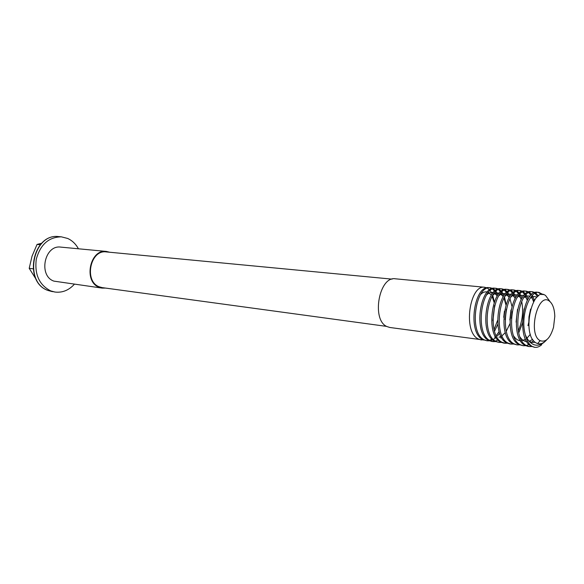 <?xml version="1.0" encoding="UTF-8"?>
<svg xmlns="http://www.w3.org/2000/svg" width="584" height="584" viewBox="0 0 584 584"><rect width="100%" height="100%" fill="white"/><g stroke="black" fill="none" stroke-linecap="round" stroke-linejoin="round"><path stroke-width="0.88" d="M541.894 294.643L538.2 292.372M541.733 344.713C539.426 346.735 537.105 347.604 534.754 347.312L532.075 346.356C528.965 344.414 526.717 340.538 525.323 334.727C520.067 317.105 529.352 290.452 538.93 292.394L537.477 292.255C523.22 289.248 515.825 339.143 531.352 346.254L534.506 347.276M538.93 292.394L543.229 294.672M483.676 340.012L389.82 327.478L386.915 326.551C371.154 319.966 379.125 275.779 395.448 278.809L484.625 287.255L486.83 287.861M481.399 340.012L478.435 339.034C462.477 332.07 469.784 284.269 484.625 287.255M487.472 288.197L489.582 289.934M491.962 288.642L489.764 287.773M490.436 287.803L489.1 287.678C474.303 284.685 466.981 332.668 482.902 339.647L487.209 340.808L484.245 339.83C468.339 332.851 475.661 284.817 490.436 287.803L492.655 288.423M493.312 288.773L495.436 290.562M497.838 289.219L495.626 288.335M496.305 288.357L494.947 288.233C480.216 285.24 472.887 333.449 488.764 340.443L491.713 341.421L493.071 341.611L490.122 340.633C474.252 333.632 481.581 285.364 496.305 288.357L498.539 288.992M499.196 289.35L501.342 291.197M503.773 289.803L501.539 288.89M502.225 288.919L500.853 288.788C486.18 285.795 478.844 334.238 494.677 341.253L498.984 342.421L496.042 341.436C480.223 334.428 487.567 285.926 502.225 288.919L504.481 289.569M505.145 289.941L507.299 291.839M509.759 290.394L507.503 289.46M508.197 289.489L506.817 289.357C492.21 286.357 484.859 335.041 500.649 342.063L503.583 343.049L504.963 343.239L502.028 342.253C486.253 335.223 493.604 286.488 508.197 289.489L510.474 290.153M511.146 290.533L513.321 292.496M515.803 290.993L513.526 290.029M514.227 290.058L512.832 289.927C498.291 286.926 490.932 335.844 506.671 342.888L509.598 343.874L510.993 344.064L508.065 343.078C492.341 336.034 499.7 287.058 514.227 290.058L516.526 290.737M517.198 291.131L519.388 293.161M521.899 291.599L519.607 290.606M520.315 290.635L518.906 290.503C504.43 287.496 497.064 336.661 512.752 343.721L517.074 344.896L514.161 343.91C498.488 336.844 505.853 287.635 520.315 290.635L522.636 291.336M523.315 291.737L525.52 293.832M528.06 292.212L525.746 291.19M526.461 291.212L525.038 291.08C510.635 288.08 503.262 337.479 518.891 344.553L523.22 345.735L520.315 344.75C504.693 337.669 512.073 288.211 526.461 291.212L528.797 291.934M529.484 292.35L531.71 294.518M534.28 292.832L531.944 291.781M532.666 291.803L531.228 291.664C516.898 288.664 509.511 338.311 525.089 345.399L527.987 346.392L529.425 346.582L526.527 345.597C510.964 338.501 518.344 288.795 532.666 291.803L535.024 292.54M535.718 292.971L538.47 295.978M490.195 290.649L492.166 293.942M492.721 295.278L494.363 301.884M494.692 305.337L492.911 320.835M494.086 329.551L497.553 320.492M497.232 295.913L495.305 292.007M494.699 291.153L492.604 289.065M496.05 291.307L498.028 294.723M497.772 324.281L494.546 331.245M486.538 340.691L488.866 340.501M489.582 340.319L492.042 339.231M494.714 337.224L495.429 336.523M496.247 335.632L499.13 331.581M503.138 296.767L501.203 292.693M500.597 291.81L498.488 289.657M501.963 291.964L503.948 295.511M504.503 296.964L506.087 304.498M506.291 309.148L505.087 319.579M499.619 333.121L497.415 336.004M495.991 337.457L493.4 339.406M492.648 339.808L490.21 340.684M489.501 340.808L487.209 340.808M492.4 341.487L494.743 341.29M495.466 341.1L497.955 339.976M500.568 337.983L501.386 337.165M509.095 297.643L507.16 293.394M506.547 292.482L504.423 290.255M507.927 292.635L509.92 296.329M495.393 341.603L493.071 341.611M515.103 298.541L513.168 294.11M512.555 293.161L510.416 290.861M513.949 293.321L515.942 297.161M501.327 342.406L498.984 342.421M504.277 343.115L506.671 342.888M518.322 330.836C522.476 320.952 523.6 311.155 521.694 301.461M521.176 299.468L519.234 294.84M518.621 293.854L516.468 291.474M520.023 294.015L522.023 298.015M522.395 323.259L518.76 332.902M507.328 343.217L504.963 343.239M527.294 300.432L525.359 295.577M524.739 294.555L522.571 292.095M526.155 294.723L528.162 298.891M528.695 322.726L527.943 325.653M513.38 344.034L510.993 344.064M533.564 301.767L531.535 296.336M530.914 295.27L528.732 292.723M532.345 295.438L534.499 300.227M519.49 344.859L517.074 344.896M537.55 296.687L534.959 293.358M533.469 340.53L531.031 343.012M529.009 344.443L526.41 345.531M525.658 345.692L523.22 345.735M540.163 340.691L538.046 343.078M531.885 346.531L529.425 346.582M549.296 301.037C537.769 291.825 527.659 334.15 539.966 340.574C545.675 342.779 550.194 338.34 553.537 327.266L554.793 316.404C554.537 308.819 552.705 303.695 549.296 301.037M550.04 301.621L545.675 295.628C532.484 284.897 520.731 335.676 536.492 343.115C539.908 344.713 543.303 343.618 546.675 339.815M546.544 339.917C542.558 344.429 538.448 346.049 534.214 344.786C530.498 343.443 527.534 340.092 525.323 334.727M392.083 279.137L106.346 251.923C90.243 249.339 83.738 281.452 99.331 286.839L102.215 287.627L386.615 326.39M36.529 279.955L29.2 268.333L33.076 268.822M74.314 284.298C68.781 290.321 62.335 292.905 54.976 292.044L50.735 290.905C39.259 285.036 34.441 274.473 36.274 259.208C40.384 244.499 48.742 237.038 61.364 236.834L67.686 238.462C72.226 240.55 75.803 243.995 78.424 248.791M102.142 288.109L53.896 281.123C38.091 275.794 44.515 244.557 60.838 247.12L106.383 251.434C89.841 248.791 83.169 281.773 99.185 287.306L102.142 288.109L105.536 288.08M109.682 252.237L106.383 251.434M29.2 268.333L32.025 256.237L37.047 244.433L41.807 243.178M37.047 244.433L40.325 244.74M528.775 325.325L528.973 316.893L530.601 309.06M535.119 342.209C532.739 342.779 530.564 342.231 528.608 340.567M522.41 324.032L524.111 308.892M530.075 298.314C532.433 296.373 534.688 296.051 536.827 297.344M532.659 339.406L529.221 341.29M526.804 341.596C524.242 341.45 521.994 339.946 520.059 337.077M516.088 322.127L517.534 309.301M523.687 297.811C525.819 295.993 527.899 295.511 529.936 296.373M531.009 296.993L534.024 300.979M530.323 334.282L526.994 338.187M525.571 339.289L521.833 340.735M520.534 340.771C517.95 340.582 515.694 339.027 513.752 336.099M509.854 319.988L510.985 309.987M517.366 297.314C519.505 295.438 521.607 294.913 523.673 295.723M524.753 296.314L527.629 299.811M503.744 317.309L504.437 311.192M511.095 296.825C513.248 294.898 515.373 294.314 517.475 295.081M518.556 295.643L521.446 298.986M504.89 296.344C507.051 294.358 509.197 293.73 511.336 294.453M512.423 294.986L515.314 298.183M498.736 295.876C500.904 293.832 503.079 293.146 505.248 293.825M506.335 294.336L509.241 297.395M509.963 298.76L511.927 306.264M512.117 311.659L511.35 318.36M509.92 323.77L506.306 331.216M505.306 332.588L502.006 335.793M500.999 336.428L499.043 337.26M492.633 295.409C494.816 293.307 497.013 292.577 499.218 293.212M500.313 293.694L503.218 296.628M503.948 297.935L505.948 304.928M486.589 294.949C488.786 292.796 490.998 292.015 493.239 292.606M494.341 293.058L497.254 295.869M480.603 294.504C482.8 292.292 485.041 291.46 487.319 292.007M488.428 292.431L491.348 295.132M492.078 296.329L494.137 302.505M494.568 305.797L492.889 320.382M52.45 291.664L48.129 290.511C22.791 282.218 32.653 232.863 58.823 236.622C32.981 232.797 23.104 282.371 48.209 290.525L54.976 292.044M58.823 236.622L61.364 236.834M534.236 347.246L534.754 347.312"/></g></svg>
